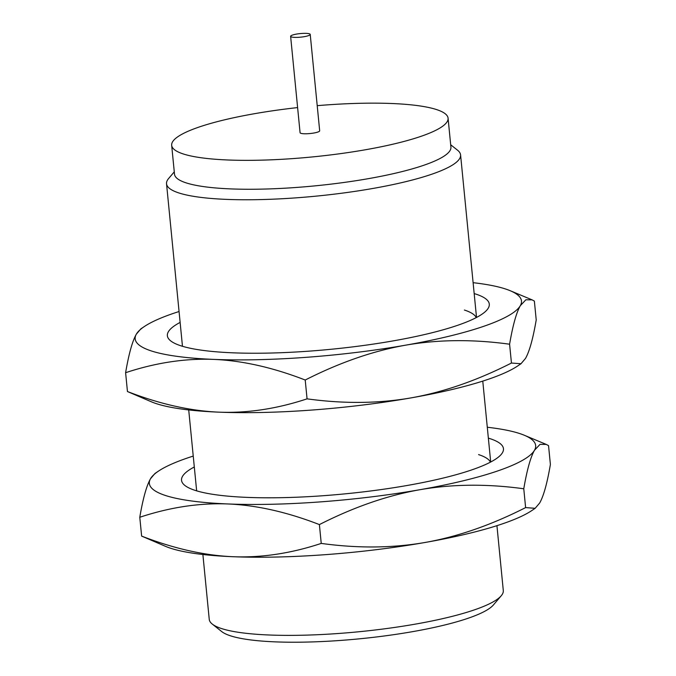 <?xml version="1.0" encoding="UTF-8"?>
<svg xmlns="http://www.w3.org/2000/svg" width="676" height="676" viewBox="0 0 676 676"><rect width="100%" height="100%" fill="white"/><g stroke="black" fill="none" stroke-linecap="round" stroke-linejoin="round"><path stroke-width="1.01" d="M496.936 525.666L503.299 590.537A147.731 26.922 174.4 0 1 501.237 595.75L493.387 604.978A138.867 25.308 174.4 0 1 373.929 637.265A138.867 25.308 174.4 0 1 230.482 635.812A138.867 25.308 174.4 0 1 221.77 631.612L212.281 624.083A147.731 26.922 174.4 0 1 209.247 619.368L202.885 554.497M501.237 595.75A147.731 26.922 174.4 0 1 374.149 630.108A147.731 26.922 174.4 0 1 221.551 628.562A147.731 26.922 174.4 0 1 212.281 624.083M174.273 171.856L168.594 178.54A147.731 26.922 -5.6 0 0 166.533 183.754A147.731 26.922 -5.6 0 0 178.836 192.939A147.731 26.922 -5.6 0 0 344.946 192.787A147.731 26.922 -5.6 0 0 460.584 154.922A147.731 26.922 -5.6 0 0 457.551 150.207L450.681 144.757M297.609 107.585A138.867 25.308 -5.6 0 0 171.67 145.298L174.509 174.214A138.867 25.308 -5.6 0 0 186.069 182.85A138.867 25.308 -5.6 0 0 342.208 182.706A138.867 25.308 -5.6 0 0 450.917 147.114L448.078 118.199A138.867 25.308 -5.6 0 0 436.519 109.563A138.867 25.308 -5.6 0 0 317.213 105.667M171.67 145.298A138.867 25.308 -5.6 0 0 183.23 153.942A138.867 25.308 -5.6 0 0 339.377 153.79A138.867 25.308 -5.6 0 0 448.078 118.199M290.621 36.335L300.076 132.707A9.853 1.791 -5.6 0 0 300.896 133.324A9.853 1.791 -5.6 0 0 311.966 133.316A9.853 1.791 -5.6 0 0 319.68 130.789L310.225 34.417A9.853 1.791 -5.6 0 0 309.405 33.8A9.853 1.791 -5.6 0 0 298.336 33.808A9.853 1.791 -5.6 0 0 290.621 36.335A9.853 1.791 -5.6 0 0 291.44 36.943A9.853 1.791 -5.6 0 0 302.518 36.935A9.853 1.791 -5.6 0 0 310.225 34.417M170.673 548.261A194.08 35.372 174.4 0 1 165.848 546.487L141.63 536.093L139.78 517.267C169.963 507.27 199.344 502.834 227.922 503.958C256.567 505.175 287.063 512.045 319.393 524.584L321.235 543.411C291.052 553.407 261.671 557.844 233.093 556.72A194.08 35.372 174.4 0 1 170.673 548.261M193.235 456.08A194.08 35.372 -5.6 0 0 158.454 471.13L155.015 473.437L150.511 478.743A194.08 35.372 -5.6 0 0 165.502 495.508A194.08 35.372 -5.6 0 0 227.922 503.958A194.08 35.372 -5.6 0 0 419.914 489.711A194.08 35.372 -5.6 0 0 534.496 450.25L540.048 444.352L546.242 444.411L548.549 445.645L550.391 464.48C547.18 483.264 543.605 496.108 539.668 503.003L535.155 508.301L531.716 510.617A194.08 35.372 174.4 0 1 425.086 542.473A194.08 35.372 174.4 0 1 233.093 556.72C204.448 555.503 173.96 548.633 141.63 536.093M158.454 471.13A194.08 35.372 -5.6 0 0 150.511 478.743C146.565 485.664 142.991 498.508 139.78 517.267M319.393 524.584C353.886 507.068 387.399 495.449 419.914 489.711C452.514 484.05 487.134 483.737 523.773 488.773C526.984 469.989 530.559 457.145 534.496 450.25A194.08 35.372 -5.6 0 0 524.331 435.26A194.08 35.372 -5.6 0 0 519.498 433.485A194.08 35.372 -5.6 0 0 487.286 427.249M488.359 438.141A161.733 29.474 174.4 0 1 489.999 438.648A161.733 29.474 174.4 0 1 501.212 454.424A161.733 29.474 174.4 0 1 362.074 492.027A161.733 29.474 174.4 0 1 195.001 490.337A161.733 29.474 174.4 0 1 184.861 485.444A161.733 29.474 174.4 0 1 194.308 466.972M535.155 508.301L525.615 507.6C491.122 525.108 457.61 536.736 425.086 542.473C392.494 548.135 357.874 548.447 321.235 543.411M523.773 488.773L525.615 507.6M478.574 454.593A147.731 26.922 174.4 0 1 490.43 462.164M156.502 403.699A194.08 35.372 174.4 0 1 151.669 401.924L127.451 391.531L125.609 372.704C155.793 362.708 185.173 358.272 213.751 359.395C242.397 360.612 272.884 367.482 305.214 380.022L307.065 398.848C276.881 408.845 247.5 413.281 218.923 412.157A194.08 35.372 174.4 0 1 156.502 403.699M179.064 311.518A194.08 35.372 -5.6 0 0 144.284 326.567L140.845 328.874L136.332 334.181A194.08 35.372 -5.6 0 0 151.331 350.945A194.08 35.372 -5.6 0 0 213.751 359.395A194.08 35.372 -5.6 0 0 405.744 345.149A194.08 35.372 -5.6 0 0 520.317 305.687L525.869 299.789L532.063 299.848L534.37 301.082L536.22 319.917C533.009 338.701 529.435 351.537 525.489 358.441L520.985 363.739L517.546 366.054A194.08 35.372 174.4 0 1 410.915 397.91A194.08 35.372 174.4 0 1 218.923 412.157C190.277 410.94 159.79 404.071 127.451 391.531M144.284 326.567A194.08 35.372 -5.6 0 0 136.332 334.181C132.386 341.101 128.812 353.945 125.609 372.704M305.214 380.022C339.715 362.505 373.22 350.886 405.744 345.149C438.344 339.487 472.955 339.175 509.594 344.211C512.805 325.426 516.38 312.582 520.317 305.687A194.08 35.372 -5.6 0 0 510.152 290.697A194.08 35.372 -5.6 0 0 505.327 288.922A194.08 35.372 -5.6 0 0 473.115 282.686M474.18 293.578A161.733 29.474 174.4 0 1 475.828 294.085A161.733 29.474 174.4 0 1 487.033 309.861A161.733 29.474 174.4 0 1 347.903 347.464A161.733 29.474 174.4 0 1 180.83 345.774A161.733 29.474 174.4 0 1 170.682 340.873A161.733 29.474 174.4 0 1 180.129 322.41M520.985 363.739L511.445 363.037C476.943 380.546 443.439 392.173 410.915 397.91C378.315 403.572 343.695 403.885 307.065 398.848M509.594 344.211L511.445 363.037M464.395 310.03A147.731 26.922 174.4 0 1 476.25 317.593M166.533 183.754L182.469 346.289M188.714 409.935L196.648 490.852M460.584 154.922L476.521 317.458M482.765 381.103L490.7 462.021M524.331 435.26L546.242 444.411M510.152 290.697L532.063 299.848"/></g></svg>
